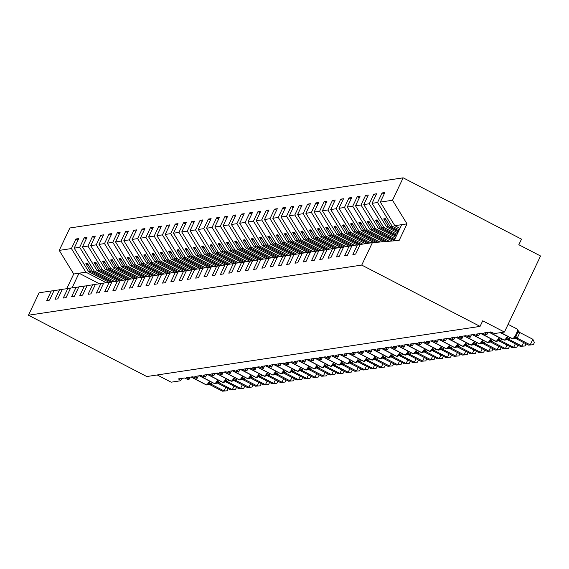 <?xml version="1.0" encoding="UTF-8"?>
<svg xmlns="http://www.w3.org/2000/svg" width="569" height="569" viewBox="0 0 569 569"><rect width="100%" height="100%" fill="white"/><g stroke="black" fill="none" stroke-linecap="round" stroke-linejoin="round"><path stroke-width="0.85" d="M399.957 228.354L394.822 225.701L380.334 202.087L392.51 200.26L403.165 177.827L521.496 239.144L518.836 244.734L540.55 255.986L504.433 332.054L482.718 320.802L480.065 326.393L361.735 265.083L372.382 242.657L360.205 244.485L355.661 254.051L352.88 254.471L357.424 244.905L351.927 245.73L347.389 255.296L344.608 255.716L349.146 246.149L351.834 245.922M403.165 177.827L69.88 227.97L59.233 250.396L71.41 248.561L75.954 239.001L78.024 240.075M108.992 282.274L88.679 271.754L90.599 271.463L85.834 263.696L87.491 263.447L92.256 271.214L94.177 270.929L79.681 247.316L84.226 237.757L86.296 238.831M75.954 239.001L78.735 238.582L74.19 248.148L88.679 271.754M71.41 248.561L85.905 272.174L106.211 282.693M504.433 332.054L495.002 333.47A3.763 0.576 -154.6 0 1 490.748 331.933L484.461 332.879A3.763 0.576 25.4 0 1 486.865 334.643A3.763 0.576 25.4 0 1 482.476 333.178L476.189 334.124A3.763 0.576 25.4 0 1 478.586 335.888A3.763 0.576 25.4 0 1 474.197 334.423L467.91 335.369A3.763 0.576 25.4 0 1 470.314 337.133A3.763 0.576 25.4 0 1 465.926 335.667L459.638 336.613A3.763 0.576 25.4 0 1 462.042 338.377A3.763 0.576 25.4 0 1 457.654 336.912L451.366 337.858A3.763 0.576 25.4 0 1 453.763 339.622A3.763 0.576 25.4 0 1 449.375 338.157L443.087 339.103A3.763 0.576 25.4 0 1 445.491 340.867A3.763 0.576 25.4 0 1 441.103 339.401L434.816 340.347A3.763 0.576 25.4 0 1 437.22 342.111A3.763 0.576 25.4 0 1 432.831 340.646L426.544 341.592A3.763 0.576 25.4 0 1 428.948 343.356A3.763 0.576 25.4 0 1 424.552 341.891L418.265 342.837A3.763 0.576 25.4 0 1 420.669 344.601A3.763 0.576 25.4 0 1 416.28 343.135L409.993 344.081A3.763 0.576 25.4 0 1 412.397 345.845A3.763 0.576 25.4 0 1 408.009 344.38L401.721 345.326A3.763 0.576 25.4 0 1 404.125 347.09A3.763 0.576 25.4 0 1 399.73 345.625L393.442 346.571A3.763 0.576 25.4 0 1 395.846 348.335A3.763 0.576 25.4 0 1 391.458 346.87L385.17 347.815A3.763 0.576 25.4 0 1 387.574 349.579A3.763 0.576 25.4 0 1 383.186 348.114L376.898 349.06A3.763 0.576 25.4 0 1 379.303 350.824A3.763 0.576 25.4 0 1 374.914 349.359L368.62 350.305A3.763 0.576 25.4 0 1 371.024 352.069A3.763 0.576 25.4 0 1 366.635 350.604L360.348 351.55A3.763 0.576 25.4 0 1 362.752 353.313A3.763 0.576 25.4 0 1 358.363 351.848L352.076 352.794A3.763 0.576 25.4 0 1 354.48 354.558A3.763 0.576 25.4 0 1 350.091 353.093L343.797 354.039A3.763 0.576 25.4 0 1 346.201 355.803A3.763 0.576 25.4 0 1 341.813 354.338L335.525 355.284A3.763 0.576 25.4 0 1 337.929 357.048A3.763 0.576 25.4 0 1 333.541 355.582L327.253 356.528A3.763 0.576 25.4 0 1 329.657 358.292A3.763 0.576 25.4 0 1 325.269 356.827L318.974 357.773A3.763 0.576 25.4 0 1 321.378 359.537A3.763 0.576 25.4 0 1 316.99 358.072L310.702 359.018A3.763 0.576 25.4 0 1 313.106 360.782A3.763 0.576 25.4 0 1 308.718 359.316L302.431 360.262A3.763 0.576 25.4 0 1 304.835 362.026A3.763 0.576 25.4 0 1 300.446 360.561L294.152 361.507A3.763 0.576 25.4 0 1 296.556 363.271A3.763 0.576 25.4 0 1 292.167 361.806L285.88 362.752A3.763 0.576 25.4 0 1 288.284 364.516A3.763 0.576 25.4 0 1 283.895 363.05L277.608 363.996A3.763 0.576 25.4 0 1 280.012 365.76A3.763 0.576 25.4 0 1 275.624 364.295L269.329 365.241A3.763 0.576 25.4 0 1 271.733 367.005A3.763 0.576 25.4 0 1 267.345 365.54L261.057 366.486A3.763 0.576 25.4 0 1 263.461 368.25A3.763 0.576 25.4 0 1 259.073 366.785L252.785 367.73A3.763 0.576 25.4 0 1 255.189 369.494A3.763 0.576 25.4 0 1 250.801 368.029L244.514 368.975A3.763 0.576 25.4 0 1 246.91 370.739A3.763 0.576 25.4 0 1 242.522 369.274L236.235 370.22A3.763 0.576 25.4 0 1 238.639 371.984A3.763 0.576 25.4 0 1 234.25 370.519L227.963 371.465A3.763 0.576 25.4 0 1 230.367 373.228A3.763 0.576 25.4 0 1 225.978 371.763L219.691 372.709A3.763 0.576 25.4 0 1 222.088 374.473A3.763 0.576 25.4 0 1 217.699 373.008L211.412 373.954A3.763 0.576 25.4 0 1 213.816 375.718A3.763 0.576 25.4 0 1 209.428 374.253L203.14 375.199A3.763 0.576 25.4 0 1 205.544 376.963A3.763 0.576 25.4 0 1 201.156 375.497L194.868 376.443A3.763 0.576 25.4 0 1 197.265 378.207A3.763 0.576 25.4 0 1 192.877 376.742L186.589 377.688A3.763 0.576 25.4 0 1 188.993 379.452A3.763 0.576 25.4 0 1 184.605 377.987L178.317 378.933A3.763 0.576 25.4 0 1 180.722 380.697A3.763 0.576 25.4 0 1 180.579 380.768L171.148 382.19L157.208 374.964M117.271 281.029L96.958 270.51L98.878 270.218L94.105 262.451L95.763 262.202L100.528 269.969L102.448 269.685L87.96 246.071L92.498 236.512L94.575 237.586M84.226 237.757L87.007 237.337L82.462 246.903L96.958 270.51M114.49 281.449L94.177 270.929M125.543 279.784L105.229 269.265L107.15 268.973L102.384 261.207L104.035 260.958L108.807 268.724L110.727 268.44L96.232 244.826L100.777 235.267L102.847 236.341M92.498 236.512L95.279 236.092L90.741 245.659L105.229 269.265M122.762 280.204L102.448 269.685M133.815 278.54L113.501 268.02L115.422 267.729L110.656 259.962L112.313 259.713L117.079 267.48L118.999 267.195L104.504 243.582L109.049 234.023L111.119 235.097M100.777 235.267L103.551 234.848L99.013 244.414L113.501 268.02M131.034 278.959L110.727 268.44M142.094 277.295L121.78 266.776L123.701 266.484L118.928 258.717L120.585 258.468L125.351 266.235L127.271 265.951L112.783 242.337L117.321 232.778L119.398 233.852M109.049 234.023L111.83 233.603L107.285 243.169L121.78 266.776M139.313 277.715L118.999 267.195M150.365 276.05L130.052 265.531L131.972 265.239L127.207 257.473L128.857 257.224L133.63 264.99L135.55 264.706L121.055 241.092L125.6 231.533L127.669 232.607M117.321 232.778L120.102 232.358L115.564 241.925L130.052 265.531M147.584 276.47L127.271 265.951M158.637 274.806L138.324 264.286L140.244 263.995L135.479 256.228L137.136 255.979L141.901 263.746L143.822 263.461L129.327 239.848L133.871 230.289L135.941 231.363M125.6 231.533L128.374 231.114L123.836 240.68L138.324 264.286M155.856 275.225L135.55 264.706M166.909 273.561L146.603 263.042L148.523 262.75L143.751 254.983L145.408 254.734L150.173 262.501L152.094 262.217L137.606 238.603L142.143 229.044L144.22 230.118M133.871 230.289L136.652 229.869L132.108 239.435L146.603 263.042M164.135 273.981L143.822 263.461M175.188 272.316L154.875 261.797L156.795 261.505L152.03 253.738L153.68 253.489L158.452 261.256L160.373 260.972L145.877 237.358L150.422 227.799L152.492 228.873M142.143 229.044L144.924 228.624L140.387 238.191L154.875 261.797M172.407 272.736L152.094 262.217M183.46 271.072L163.147 260.552L165.067 260.261L160.302 252.494L161.959 252.245L166.724 260.012L168.644 259.727L154.149 236.114L158.694 226.554L160.764 227.628M150.422 227.799L153.196 227.38L148.658 236.946L163.147 260.552M180.679 271.491L160.373 260.972M191.732 269.827L171.425 259.308L173.346 259.016L168.573 251.249L170.231 251L174.996 258.767L176.916 258.482L162.428 234.869L166.966 225.31L169.036 226.384M158.694 226.554L161.475 226.135L156.93 235.701L171.425 259.308M188.958 270.247L168.644 259.727M200.011 268.582L179.697 258.063L181.618 257.771L176.852 250.004L178.502 249.755L183.275 257.522L185.188 257.238L170.7 233.624L175.245 224.065L177.315 225.139M166.966 225.31L169.747 224.89L165.209 234.456L179.697 258.063M197.23 269.002L176.916 258.482M208.282 267.338L187.969 256.818L189.89 256.527L185.124 248.76L186.781 248.511L191.547 256.278L193.467 255.993L178.972 232.38L183.517 222.82L185.586 223.894M175.245 224.065L178.019 223.645L173.481 233.212L187.969 256.818M205.501 267.757L185.188 257.238M216.554 266.093L196.248 255.573L198.168 255.282L193.396 247.515L195.053 247.266L199.819 255.033L201.739 254.748L187.251 231.135L191.789 221.576L193.858 222.65M183.517 222.82L186.298 222.401L181.753 231.967L196.248 255.573M213.78 266.512L193.467 255.993M224.833 264.848L204.52 254.329L206.44 254.037L201.675 246.27L203.325 246.021L208.098 253.788L210.011 253.504L195.523 229.89L200.068 220.331L202.137 221.405M191.789 221.576L194.57 221.156L190.032 230.722L204.52 254.329M222.052 265.268L201.739 254.748M233.105 263.603L212.792 253.084L214.712 252.792L209.947 245.026L211.604 244.777L216.369 252.544L218.29 252.259L203.794 228.646L208.339 219.086L210.409 220.16M200.068 220.331L202.841 219.911L198.304 229.478L212.792 253.084M230.324 264.023L210.011 253.504M241.377 262.359L221.071 251.839L222.991 251.548L218.219 243.781L219.876 243.532L224.641 251.299L226.562 251.014L212.073 227.401L216.611 217.842L218.681 218.916M208.339 219.086L211.12 218.667L206.575 228.233L221.071 251.839M238.603 262.778L218.29 252.259M249.656 261.114L229.343 250.595L231.263 250.303L226.498 242.536L228.148 242.287L232.92 250.054L234.833 249.77L220.345 226.156L224.883 216.597L226.96 217.671M216.611 217.842L219.392 217.422L214.854 226.988L229.343 250.595M246.875 261.534L226.562 251.014M257.928 259.869L237.614 249.35L239.535 249.058L234.769 241.292L236.427 241.043L241.192 248.809L243.112 248.525L228.617 224.911L233.162 215.352L235.232 216.426M224.883 216.597L227.664 216.177L223.126 225.744L237.614 249.35M255.147 260.289L234.833 249.77M266.2 258.625L245.893 248.105L247.814 247.814L243.041 240.047L244.698 239.798L249.464 247.565L251.384 247.28L236.896 223.667L241.434 214.108L243.504 215.182M233.162 215.352L235.943 214.933L231.398 224.499L245.893 248.105M263.426 259.044L243.112 248.525M274.478 257.38L254.165 246.861L256.086 246.569L251.32 238.802L252.97 238.553L257.743 246.32L259.656 246.036L245.168 222.422L249.706 212.863L251.783 213.937M241.434 214.108L244.215 213.688L239.67 223.254L254.165 246.861M271.697 257.8L251.384 247.28M282.75 256.135L262.437 245.616L264.357 245.324L259.592 237.558L261.249 237.309L266.015 245.075L267.935 244.784L253.44 221.177L257.985 211.618L260.054 212.692M249.706 212.863L252.487 212.443L247.949 222.01L262.437 245.616M279.969 256.555L259.656 246.036M291.022 254.891L270.716 244.371L272.636 244.08L267.864 236.313L269.521 236.064L274.286 243.831L276.207 243.539L261.719 219.933L266.256 210.374L268.326 211.448M257.985 211.618L260.766 211.199L256.221 220.765L270.716 244.371M288.241 255.31L267.935 244.784M299.301 253.646L278.988 243.127L280.908 242.835L276.136 235.068L277.793 234.819L282.558 242.586L284.479 242.294L269.991 218.688L274.528 209.129L276.605 210.203M266.256 210.374L269.037 209.954L264.493 219.52L278.988 243.127M296.52 254.066L276.207 243.539M307.573 252.401L287.26 241.882L289.18 241.59L284.415 233.823L286.065 233.575L290.837 241.341L292.758 241.05L278.262 217.443L282.807 207.884L284.877 208.958M274.528 209.129L277.309 208.709L272.771 218.276L287.26 241.882M304.792 252.821L284.479 242.294M315.845 251.157L295.539 240.637L297.452 240.346L292.686 232.579L294.344 232.33L299.109 240.097L301.029 239.805L286.541 216.199L291.079 206.639L293.149 207.713M282.807 207.884L285.588 207.465L281.043 217.031L295.539 240.637M313.064 251.576L292.758 241.05M324.124 249.912L303.81 239.393L305.731 239.101L300.958 231.334L302.616 231.085L307.381 238.852L309.301 238.56L294.813 214.954L299.351 205.395L301.428 206.469M291.079 206.639L293.86 206.22L289.315 215.786L303.81 239.393M321.343 250.332L301.029 239.805M332.396 248.667L312.082 238.148L314.003 237.856L309.237 230.089L310.887 229.84L315.66 237.607L317.58 237.316L303.085 213.709L307.63 204.15L309.7 205.224M299.351 205.395L302.132 204.975L297.594 214.541L312.082 238.148M329.615 249.087L309.301 238.56M340.667 247.423L320.361 236.903L322.274 236.612L317.509 228.845L319.166 228.596L323.932 236.363L325.852 236.071L311.364 212.465L315.902 202.905L317.971 203.979M307.63 204.15L310.411 203.73L305.866 213.297L320.361 236.903M337.886 247.842L317.58 237.316M348.946 246.178L328.633 235.658L330.553 235.367L325.781 227.6L327.438 227.351L332.204 235.118L334.124 234.826L319.636 211.22L324.174 201.661L326.25 202.735M315.902 202.905L318.683 202.486L314.138 212.052L328.633 235.658M346.165 246.597L325.852 236.071M357.218 244.933L336.905 234.414L338.825 234.122L334.06 226.355L335.71 226.106L340.482 233.873L342.403 233.582L327.908 209.975L332.452 200.416L334.522 201.49M324.174 201.661L326.955 201.241L322.417 210.8L336.905 234.414M354.437 245.353L334.124 234.826M365.49 243.688L345.184 233.169L347.097 232.877L342.332 225.111L343.989 224.862L348.754 232.629L350.675 232.337L336.187 208.731L340.724 199.171L342.794 200.245M332.452 200.416L335.233 199.996L330.689 209.556L345.184 233.169M362.709 244.108L342.403 233.582M373.918 242.529L353.456 231.924L355.376 231.633L350.604 223.866L352.261 223.617L357.026 231.384L358.947 231.092L344.458 207.486L348.996 197.927L351.073 199.001M340.724 199.171L343.505 198.752L338.96 208.311L353.456 231.924M370.988 242.863L350.675 232.337M383.115 241.761L361.728 230.68L363.648 230.388L358.883 222.621L360.533 222.372L365.305 230.139L367.225 229.848L352.73 206.241L357.275 196.682L359.345 197.756M348.996 197.927L351.777 197.507L347.239 207.066L361.728 230.68M380.028 242.017L358.947 231.092M392.311 240.993L370.006 229.435L371.92 229.143L367.154 221.377L368.812 221.128L373.577 228.894L375.497 228.603L361.002 204.996L365.547 195.437L367.617 196.504M357.275 196.682L360.056 196.262L355.511 205.822L370.006 229.435M389.224 241.249L367.225 229.848M395.74 237.237L378.278 228.19L380.199 227.899L375.426 220.132L377.083 219.883L381.849 227.65L383.769 227.358L369.281 203.752L373.819 194.193L375.896 195.259M365.547 195.437L368.328 195.018L363.783 204.577L378.278 228.19M395.028 238.724L375.497 228.603M397.845 232.799L386.55 226.946L388.471 226.654L383.705 218.887L385.355 218.638L390.128 226.405L392.048 226.113L377.553 202.507L382.098 192.948L384.167 194.015M373.819 194.193L376.6 193.773L372.062 203.332L386.55 226.946M397.141 234.286L383.769 227.358M53.97 290.738L51.281 290.958L46.736 300.524L49.517 300.105L54.062 290.539L62.241 289.493M59.553 289.713L55.015 299.28L57.789 298.86L62.334 289.294L70.513 288.248M67.825 288.469L63.287 298.035L66.068 297.615L70.606 288.049L78.792 287.004M76.104 287.224L71.559 296.79L74.34 296.371L78.885 286.804L87.064 285.759M84.376 285.979L79.838 295.546L82.612 295.126L87.157 285.56L95.336 284.514M92.647 284.735L88.11 294.301L90.891 293.881L95.428 284.315L103.615 283.27M100.926 283.49L96.381 293.056L99.162 292.637L103.707 283.07L111.887 282.025M109.198 282.245L104.66 291.812L107.434 291.392L111.979 281.826L120.159 280.78M117.47 281.001L112.932 290.567L115.713 290.147L120.251 280.581L128.438 279.535M125.749 279.756L121.204 289.322L123.985 288.903L128.53 279.336L136.709 278.291M134.021 278.511L129.476 288.078L132.257 287.658L136.802 278.092L144.981 277.046M142.293 277.267L137.755 286.833L140.536 286.413L145.074 276.847L153.26 275.801M150.572 276.022L146.027 285.588L148.808 285.169L153.353 275.602L161.532 274.557M158.843 274.777L154.299 284.344L157.08 283.924L161.624 274.358L169.804 273.312M167.115 273.533L162.578 283.099L165.359 282.679L169.896 273.113L178.083 272.067M175.394 272.288L170.849 281.854L173.63 281.435L178.175 271.868L186.355 270.823M183.666 271.043L179.121 280.609L181.902 280.19L186.447 270.624L194.626 269.578M191.938 269.798L187.4 279.365L190.181 278.945L194.719 269.379L202.905 268.333M200.217 268.554L195.672 278.12L198.453 277.7L202.991 268.134L211.177 267.089M208.489 267.309L203.944 276.875L206.725 276.456L211.27 266.889L219.449 265.844M216.761 266.064L212.223 275.631L215.004 275.211L219.542 265.645L227.728 264.599M225.04 264.82L220.495 274.386L223.276 273.966L227.813 264.4L236 263.355M233.311 263.575L228.766 273.141L231.547 272.722L236.092 263.155L244.272 262.11M241.583 262.33L237.045 271.897L239.826 271.477L244.364 261.911L252.544 260.865M249.862 261.086L245.317 270.652L248.098 270.232L252.636 260.666L260.822 259.62M258.134 259.841L253.589 269.407L256.37 268.988L260.915 259.421L269.094 258.376M266.406 258.596L261.868 268.163L264.649 267.743L269.187 258.177L277.366 257.131M274.685 257.352L270.14 266.918L272.921 266.498L277.459 256.932L285.645 255.886M282.957 256.107L278.412 265.673L281.193 265.254L285.738 255.687L293.917 254.642M291.228 254.862L286.691 264.429L289.472 264.009L294.009 254.443L302.189 253.397M299.507 253.618L294.962 263.184L297.743 262.764L302.281 253.198L310.468 252.152M307.779 252.373L303.234 261.939L306.015 261.52L310.56 251.953L318.74 250.908M316.051 251.128L311.513 260.694L314.294 260.275L318.832 250.709L327.011 249.663M324.323 249.883L319.785 259.45L322.566 259.03L327.104 249.464L335.29 248.411M332.602 248.639L328.057 258.205L330.838 257.785L335.383 248.219L343.562 247.166M340.874 247.394L336.336 256.96L339.11 256.541L343.655 246.974L349.146 246.149M380.334 202.087L384.879 192.528L382.098 192.948M399.246 229.848L392.048 226.113M74.19 248.148L79.681 247.316M82.462 246.903L87.96 246.071M90.741 245.659L96.232 244.826M99.013 244.414L104.504 243.582M107.285 243.169L112.783 242.337M115.564 241.925L121.055 241.092M123.836 240.68L129.327 239.848M132.108 239.435L137.606 238.603M140.387 238.191L145.877 237.358M148.658 236.946L154.149 236.114M156.93 235.701L162.428 234.869M165.209 234.456L170.7 233.624M173.481 233.212L178.972 232.38M181.753 231.967L187.251 231.135M190.032 230.722L195.523 229.89M198.304 229.478L203.794 228.646M206.575 228.233L212.073 227.401M214.854 226.988L220.345 226.156M223.126 225.744L228.617 224.911M231.398 224.499L236.896 223.667M239.67 223.254L245.168 222.422M247.949 222.01L253.44 221.177M256.221 220.765L261.719 219.933M264.493 219.52L269.991 218.688M272.771 218.276L278.262 217.443M281.043 217.031L286.541 216.199M289.315 215.786L294.813 214.954M297.594 214.541L303.085 213.709M305.866 213.297L311.364 212.465M314.138 212.052L319.636 211.22M322.417 210.8L327.908 209.975M330.689 209.556L336.187 208.731M338.96 208.311L344.458 207.486M347.239 207.066L352.73 206.241M355.511 205.822L361.002 204.996M363.783 204.577L369.281 203.752M372.062 203.332L377.553 202.507M361.735 265.083L28.45 315.219L39.097 292.793L51.281 290.958M111.104 282.089L90.599 271.463M112.57 281.74L92.256 271.214M119.376 280.844L98.878 270.218M120.841 280.496L100.528 269.969M127.655 279.599L107.15 268.973M129.113 279.251L108.807 268.724M135.927 278.355L115.422 267.729M137.392 278.006L117.079 267.48M144.199 277.11L123.701 266.484M145.664 276.762L125.351 266.235M152.478 275.865L131.972 265.239M153.936 275.517L133.63 264.99M160.75 274.621L140.244 263.995M162.215 274.272L141.901 263.746M169.021 273.376L148.523 262.75M170.487 273.028L150.173 262.501M177.3 272.131L156.795 261.505M178.758 271.783L158.452 261.256M185.572 270.887L165.067 260.261M187.037 270.538L166.724 260.012M193.844 269.642L173.346 259.016M195.309 269.293L174.996 258.767M202.123 268.397L181.618 257.771M203.581 268.049L183.275 257.522M210.395 267.153L189.89 256.527M211.86 266.804L191.547 256.278M218.667 265.908L198.168 255.282M220.132 265.559L199.819 255.033M226.946 264.663L206.44 254.037M228.404 264.315L208.098 253.788M235.217 263.419L214.712 252.792M236.683 263.07L216.369 252.544M243.489 262.174L222.991 251.548M244.954 261.825L224.641 251.299M251.761 260.929L231.263 250.303M253.226 260.581L232.92 250.054M260.04 259.684L239.535 249.058M261.505 259.336L241.192 248.809M268.312 258.44L247.814 247.814M269.777 258.091L249.464 247.565M276.584 257.195L256.086 246.569M278.049 256.847L257.743 246.32M284.863 255.95L264.357 245.324M286.328 255.602L266.015 245.075M293.135 254.706L272.636 244.08M294.6 254.357L274.286 243.831M301.406 253.461L280.908 242.835M302.872 253.113L282.558 242.586M309.685 252.216L289.18 241.59M311.151 251.868L290.837 241.341M317.957 250.972L297.452 240.346M319.422 250.623L299.109 240.097M326.229 249.727L305.731 239.101M327.694 249.378L307.381 238.852M334.508 248.482L314.003 237.856M335.973 248.134L315.66 237.607M342.78 247.238L322.274 236.612M344.245 246.889L323.932 236.363M351.052 245.993L330.553 235.367M352.517 245.644L332.204 235.118M359.331 244.748L338.825 234.122M360.796 244.4L340.482 233.873M367.41 243.404L347.097 232.877M369.068 243.155L348.754 232.629M376.052 242.351L355.376 231.633M377.894 242.195L357.026 231.384M385.249 241.583L363.648 230.388M387.091 241.427L365.305 230.139M394.118 240.644L371.92 229.143M394.545 239.755L373.577 228.894M396.23 236.206L380.199 227.899M396.65 235.317L381.849 227.65M360.113 244.677L357.424 244.905M398.336 231.768L388.471 226.654M398.755 230.879L390.128 226.405M394.822 225.701L407.006 223.866L399.146 240.424L372.382 242.657M392.51 200.26L407.006 223.866M59.233 250.396L73.721 274.002L66.779 288.625M28.45 315.219L146.781 376.536L480.065 326.393M401.707 224.663L394.025 240.851M72.071 287.829L79.02 273.205L85.905 272.174M73.721 274.002L79.02 273.205L99.326 283.732M386.351 220.26L383.705 218.887M378.079 221.505L375.426 220.132M369.807 222.749L367.154 221.377M361.528 223.994L358.883 222.621M353.257 225.239L350.604 223.866M344.985 226.483L342.332 225.111M336.706 227.728L334.06 226.355M328.434 228.973L325.781 227.6M320.162 230.217L317.509 228.845M311.883 231.462L309.237 230.089M303.611 232.707L300.958 231.334M295.339 233.951L292.686 232.579M287.068 235.196L284.415 233.823M278.789 236.441L276.136 235.068M270.517 237.686L267.864 236.313M262.245 238.93L259.592 237.558M253.966 240.175L251.32 238.802M245.694 241.42L243.041 240.047M237.422 242.664L234.769 241.292M229.143 243.909L226.498 242.536M220.872 245.154L218.219 243.781M212.6 246.398L209.947 245.026M204.321 247.643L201.675 246.27M196.049 248.888L193.396 247.515M187.777 250.132L185.124 248.76M179.498 251.377L176.852 250.004M171.226 252.622L168.573 251.249M162.954 253.866L160.302 252.494M154.676 255.111L152.03 253.738M146.404 256.356L143.751 254.983M138.132 257.601L135.479 256.228M129.853 258.845L127.207 257.473M121.581 260.09L118.928 258.717M113.309 261.335L110.656 259.962M105.03 262.579L102.384 261.207M96.758 263.824L94.105 262.451M88.487 265.069L85.834 263.696M532.861 339.273L534.391 342.488L533.331 344.722L528.551 345.113L515.45 338.327L517.107 338.078L530.208 344.864L532.861 339.273L519.86 332.538L517.2 338.128M513.892 338.626A1.252 1.209 -98.6 0 1 513.338 338.868L515.927 336.343L517.918 332.147L517.74 330.404L519.86 332.538M514.426 337.396L517.107 338.078M533.331 344.722L528.551 345.113M526.069 343.832L525.052 345.966L520.279 346.357L507.271 339.622L508.835 339.323L521.929 346.108L523.615 342.559M510.151 337.68L508.928 339.373M508.963 339.337A2.76 0.583 -137.1 0 1 507.655 337.588L505.059 340.113A1.252 1.209 -98.6 0 1 504.347 339.992A5.391 1.181 -62.6 0 0 507.399 336.251M506.147 338.64L508.835 339.323M525.052 345.966L520.279 346.357M517.797 345.077L516.78 347.211L512 347.602L498.899 340.817L500.556 340.568L513.658 347.353L515.343 343.804M501.872 338.925L500.656 340.618M500.692 340.582A2.76 0.583 -137.1 0 1 499.376 338.832L496.787 341.357A1.252 1.209 -98.6 0 1 496.068 341.236A5.391 1.181 -62.6 0 0 499.12 337.495M497.875 339.885L500.556 340.568M516.78 347.211L512 347.602M509.525 346.322L508.508 348.456L503.729 348.847L490.627 342.061L492.285 341.813L505.386 348.598L507.071 345.049M493.6 340.17L492.384 341.862M492.413 341.827A2.76 0.583 -137.1 0 1 491.104 340.077L488.515 342.602A1.252 1.209 -98.6 0 1 487.797 342.481A5.391 1.181 -62.6 0 0 490.848 338.74M489.603 341.13L492.285 341.813M508.508 348.456L503.729 348.847M501.246 347.567L500.229 349.7L495.457 350.091L482.356 343.306L484.013 343.057L497.107 349.843L498.8 346.293M485.329 341.414L484.105 343.107M484.141 343.071A2.76 0.583 -137.1 0 1 482.832 341.322L480.236 343.847A1.252 1.209 -98.6 0 1 479.525 343.726A5.391 1.181 -62.6 0 0 482.576 339.985M481.324 342.374L484.013 343.057M500.229 349.7L495.457 350.091M492.974 348.811L491.957 350.945L487.178 351.336L474.077 344.551L475.734 344.302L488.835 351.087L490.521 347.538M477.05 342.659L475.833 344.352M475.869 344.316A2.76 0.583 -137.1 0 1 474.553 342.566L471.964 345.091A1.252 1.209 -98.6 0 1 471.246 344.97A5.391 1.181 -62.6 0 0 474.297 341.229M473.052 343.619L475.734 344.302M491.957 350.945L487.178 351.336M484.703 350.056L483.686 352.19L478.906 352.581L465.805 345.796L467.462 345.547L480.563 352.332L482.249 348.783M468.778 343.904L467.562 345.596M467.597 345.561A2.76 0.583 -137.1 0 1 466.281 343.811L463.692 346.336A1.252 1.209 -98.6 0 1 462.974 346.215A5.391 1.181 -62.6 0 0 466.025 342.474M464.781 344.864L467.462 345.547M483.686 352.19L478.906 352.581M476.424 351.301L475.414 353.434L470.634 353.826L457.533 347.04L459.19 346.791L472.284 353.577L473.977 350.027M460.506 345.148L459.283 346.841M459.318 346.806A2.76 0.583 -137.1 0 1 458.009 345.056L455.413 347.581A1.252 1.209 -98.6 0 1 454.702 347.46A5.391 1.181 -62.6 0 0 457.753 343.719M456.502 346.108L459.19 346.791M475.414 353.434L470.634 353.826M468.152 352.545L467.135 354.679L462.355 355.07L449.254 348.285L450.911 348.036L464.012 354.821L465.698 351.272M452.227 346.393L451.011 348.086M451.046 348.05A2.76 0.583 -137.1 0 1 449.73 346.301L447.142 348.825A1.252 1.209 -98.6 0 1 446.423 348.705A5.391 1.181 -62.6 0 0 449.474 344.963M448.23 347.353L450.911 348.036M467.135 354.679L462.355 355.07M459.88 353.79L458.863 355.924L454.083 356.315L440.982 349.53L442.639 349.281L455.741 356.066L457.426 352.517M443.955 347.638L442.739 349.33M442.774 349.295A2.76 0.583 -137.1 0 1 441.459 347.545L438.87 350.07A1.252 1.209 -98.6 0 1 438.151 349.949A5.391 1.181 -62.6 0 0 441.203 346.208M439.958 348.598L442.639 349.281M458.863 355.924L454.083 356.315M451.601 355.035L450.591 357.168L445.812 357.56L432.71 350.774L434.367 350.525L447.462 357.311L449.154 353.762M435.683 348.882L434.46 350.575M434.496 350.54A2.76 0.583 -137.1 0 1 433.187 348.79L430.591 351.315A1.252 1.209 -98.6 0 1 429.88 351.194A5.391 1.181 -62.6 0 0 432.931 347.453M431.679 349.843L434.367 350.525M450.591 357.168L445.812 357.56M443.329 356.279L442.312 358.413L437.533 358.804L424.431 352.019L426.089 351.77L439.19 358.555L440.875 355.006M427.404 350.127L426.188 351.82M426.224 351.784A2.76 0.583 -137.1 0 1 424.915 350.035L422.319 352.56A1.252 1.209 -98.6 0 1 421.601 352.439A5.391 1.181 -62.6 0 0 424.652 348.697M423.407 351.087L426.089 351.77M442.312 358.413L437.533 358.804M435.057 357.524L434.04 359.658L429.261 360.049L416.159 353.264L417.817 353.015L430.918 359.8L432.604 356.251M419.133 351.372L417.916 353.065M417.952 353.029A2.76 0.583 -137.1 0 1 416.636 351.279L414.047 353.804A1.252 1.209 -98.6 0 1 413.329 353.683A5.391 1.181 -62.6 0 0 416.38 349.942M415.135 352.332L417.817 353.015M434.04 359.658L429.261 360.049M426.778 358.769L425.768 360.902L420.989 361.294L407.888 354.508L409.545 354.259L422.639 361.045L424.332 357.496M410.861 352.616L409.637 354.309M409.673 354.274A2.76 0.583 -137.1 0 1 408.364 352.524L405.768 355.049A1.252 1.209 -98.6 0 1 405.057 354.928A5.391 1.181 -62.6 0 0 408.108 351.187M406.856 353.577L409.545 354.259M425.768 360.902L420.989 361.294M418.507 360.013L417.49 362.147L412.71 362.538L399.609 355.753L401.266 355.504L414.367 362.289L416.053 358.74M402.582 353.861L401.365 355.554M401.401 355.518A2.76 0.583 -137.1 0 1 400.092 353.769L397.496 356.294A1.252 1.209 -98.6 0 1 396.778 356.173A5.391 1.181 -62.6 0 0 399.829 352.431M398.584 354.821L401.266 355.504M417.49 362.147L412.71 362.538M410.235 361.258L409.218 363.392L404.438 363.783L391.337 356.998L392.994 356.749L406.095 363.534L407.781 359.985M394.31 355.106L393.094 356.799M393.129 356.763A2.76 0.583 -137.1 0 1 391.813 355.013L389.224 357.538A1.252 1.209 -98.6 0 1 388.506 357.417A5.391 1.181 -62.6 0 0 391.557 353.676M390.313 356.066L392.994 356.749M409.218 363.392L404.438 363.783M401.956 362.503L400.946 364.637L396.166 365.028L383.065 358.242L384.722 357.993L397.816 364.779L399.509 361.23M386.038 356.35L384.815 358.043M384.85 358.008A2.76 0.583 -137.1 0 1 383.542 356.258L380.953 358.783A1.252 1.209 -98.6 0 1 380.234 358.662A5.391 1.181 -62.6 0 0 383.286 354.921M382.034 357.318L384.722 357.993M400.946 364.637L396.166 365.028M393.684 363.747L392.667 365.881L387.894 366.272L374.786 359.487L376.443 359.238L389.545 366.023L391.23 362.474M377.759 357.595L376.543 359.288M376.578 359.252A2.76 0.583 -137.1 0 1 375.27 357.503L372.674 360.028A1.252 1.209 -98.6 0 1 371.955 359.907A5.391 1.181 -62.6 0 0 375.007 356.166M373.762 358.562L376.443 359.238M392.667 365.881L387.894 366.272M385.412 364.992L384.395 367.126L379.615 367.517L366.514 360.732L368.171 360.483L381.273 367.268L382.958 363.719M369.487 358.84L368.271 360.533M368.307 360.497A2.76 0.583 -137.1 0 1 366.991 358.747L364.402 361.272A1.252 1.209 -98.6 0 1 363.683 361.151A5.391 1.181 -62.6 0 0 366.735 357.41M365.49 359.807L368.171 360.483M384.395 367.126L379.615 367.517M377.133 366.237L376.123 368.371L371.344 368.762L358.242 361.976L359.9 361.728L373.001 368.513L374.686 364.964M361.215 360.085L359.992 361.777M360.028 361.742A2.76 0.583 -137.1 0 1 358.719 359.992L356.13 362.517A1.252 1.209 -98.6 0 1 355.412 362.396A5.391 1.181 -62.6 0 0 358.463 358.655M357.211 361.052L359.9 361.728M376.123 368.371L371.344 368.762M368.861 367.482L367.844 369.615L363.072 370.006L350.063 363.271L351.621 362.972L364.722 369.758L366.408 366.208M352.936 361.329L351.72 363.022M351.756 362.986A2.76 0.583 -137.1 0 1 350.447 361.237L347.851 363.762A1.252 1.209 -98.6 0 1 347.133 363.641A5.391 1.181 -62.6 0 0 350.184 359.9M348.939 362.297L351.621 362.972M367.844 369.615L363.072 370.006M360.59 368.726L359.572 370.86L354.793 371.251L341.692 364.466L343.349 364.217L356.45 371.002L358.136 367.453M344.665 362.574L343.448 364.267M343.484 364.231A2.76 0.583 -137.1 0 1 342.168 362.481L339.579 365.006A1.252 1.209 -98.6 0 1 338.861 364.885A5.391 1.181 -62.6 0 0 341.912 361.144M340.667 363.541L343.349 364.217M359.572 370.86L354.793 371.251M352.311 369.971L351.301 372.105L346.521 372.496L333.42 365.711L335.077 365.462L348.178 372.247L349.864 368.698M336.393 363.819L335.169 365.511M335.205 365.476A2.76 0.583 -137.1 0 1 333.896 363.726L331.307 366.251A1.252 1.209 -98.6 0 1 330.589 366.13A5.391 1.181 -62.6 0 0 333.64 362.389M332.388 364.786L335.077 365.462M351.301 372.105L346.521 372.496M344.039 371.216L343.022 373.349L338.249 373.741L325.24 367.005L326.798 366.706L339.899 373.492L341.585 369.942M328.121 365.063L326.898 366.756M326.933 366.721A2.76 0.583 -137.1 0 1 325.624 364.971L323.028 367.496A1.252 1.209 -98.6 0 1 322.31 367.375A5.391 1.181 -62.6 0 0 325.361 363.634M324.117 366.031L326.798 366.706M343.022 373.349L338.249 373.741M335.767 372.46L334.75 374.601L329.97 374.985L316.869 368.2L318.526 367.951L331.627 374.736L333.313 371.187M319.842 366.308L318.626 368.001M318.661 367.965A2.76 0.583 -137.1 0 1 317.346 366.216L314.757 368.74A1.252 1.209 -98.6 0 1 314.038 368.62A5.391 1.181 -62.6 0 0 317.089 364.878M315.845 367.275L318.526 367.951M334.75 374.601L329.97 374.985M327.488 373.705L326.478 375.846L321.698 376.23L308.597 369.445L310.254 369.196L323.356 375.981L325.041 372.432M311.57 367.553L310.347 369.245M310.382 369.21A2.76 0.583 -137.1 0 1 309.074 367.46L306.485 369.985A1.252 1.209 -98.6 0 1 305.766 369.864A5.391 1.181 -62.6 0 0 308.818 366.123M307.566 368.52L310.254 369.196M326.478 375.846L321.698 376.23M319.216 374.95L318.199 377.091L313.427 377.475L300.418 370.739L301.975 370.44L315.077 377.226L316.762 373.677M303.298 368.797L302.075 370.49M302.111 370.455A2.76 0.583 -137.1 0 1 300.802 368.705L298.206 371.23A1.252 1.209 -98.6 0 1 297.487 371.109A5.391 1.181 -62.6 0 0 300.539 367.368M299.294 369.765L301.975 370.44M318.199 377.091L313.427 377.475M310.944 376.194L309.927 378.335L305.148 378.719L292.046 371.934L293.704 371.685L306.805 378.47L308.49 374.921M295.019 370.042L293.803 371.735M293.839 371.699A2.76 0.583 -137.1 0 1 292.523 369.95L289.934 372.475A1.252 1.209 -98.6 0 1 289.216 372.354A5.391 1.181 -62.6 0 0 292.267 368.612M291.022 371.009L293.704 371.685M309.927 378.335L305.148 378.719M302.672 377.439L301.655 379.58L296.876 379.964L283.775 373.179L285.432 372.93L298.533 379.715L300.219 376.166M286.748 371.287L285.524 372.98M285.56 372.944A2.76 0.583 -137.1 0 1 284.251 371.194L281.662 373.719A1.252 1.209 -98.6 0 1 280.944 373.598A5.391 1.181 -62.6 0 0 283.995 369.857M282.743 372.254L285.432 372.93M301.655 379.58L296.876 379.964M294.393 378.684L293.376 380.825L288.604 381.209L275.595 374.473L277.153 374.174L290.254 380.96L291.94 377.411M278.476 372.531L277.252 374.224M277.288 374.189A2.76 0.583 -137.1 0 1 275.979 372.439L273.383 374.964A1.252 1.209 -98.6 0 1 272.665 374.843A5.391 1.181 -62.6 0 0 275.716 371.102M274.471 373.499L277.153 374.174M293.376 380.825L288.604 381.209M286.122 379.928L285.105 382.069L280.325 382.453L267.224 375.668L268.881 375.419L281.982 382.204L283.668 378.655M270.197 373.776L268.981 375.469M269.016 375.433A2.76 0.583 -137.1 0 1 267.7 373.684L265.111 376.209A1.252 1.209 -98.6 0 1 264.393 376.088A5.391 1.181 -62.6 0 0 267.444 372.346M266.2 374.743L268.881 375.419M285.105 382.069L280.325 382.453M277.85 381.173L276.833 383.314L272.053 383.698L258.952 376.913L260.609 376.664L273.71 383.449L275.396 379.9M261.925 375.021L260.702 376.714M260.737 376.678A2.76 0.583 -137.1 0 1 259.428 374.928L256.839 377.453A1.252 1.209 -98.6 0 1 256.121 377.332A5.391 1.181 -62.6 0 0 259.172 373.591M257.921 375.988L260.609 376.664M276.833 383.314L272.053 383.698M269.571 382.418L268.554 384.559L263.781 384.943L250.773 378.207L252.33 377.908L265.431 384.694L267.117 381.145M253.653 376.265L252.43 377.958M252.465 377.923A2.76 0.583 -137.1 0 1 251.157 376.173L248.561 378.698A1.252 1.209 -98.6 0 1 247.842 378.577A5.391 1.181 -62.6 0 0 250.893 374.836M249.649 377.233L252.33 377.908M268.554 384.559L263.781 384.943M261.299 383.662L260.282 385.803L255.502 386.195L242.401 379.402L244.058 379.153L257.16 385.938L258.845 382.389M245.374 377.51L244.158 379.203M244.193 379.167A2.76 0.583 -137.1 0 1 242.878 377.418L240.289 379.943A1.252 1.209 -98.6 0 1 239.57 379.822A5.391 1.181 -62.6 0 0 242.622 376.081M241.377 378.477L244.058 379.153M260.282 385.803L255.502 386.195M253.027 384.907L252.01 387.048L247.231 387.439L234.129 380.647L235.786 380.398L248.888 387.19L250.573 383.634M237.102 378.755L235.879 380.448M235.915 380.412A2.76 0.583 -137.1 0 1 234.606 378.662L232.017 381.187A1.252 1.209 -98.6 0 1 231.299 381.066A5.391 1.181 -62.6 0 0 234.35 377.325M233.105 379.722L235.786 380.398M252.01 387.048L247.231 387.439M244.748 386.152L243.731 388.293L238.959 388.684L225.95 381.941L227.508 381.643L240.609 388.435L242.294 384.879M228.83 380L227.607 381.692M227.643 381.657A2.76 0.583 -137.1 0 1 226.334 379.907L223.738 382.432A1.252 1.209 -98.6 0 1 223.02 382.311A5.391 1.181 -62.6 0 0 226.078 378.57M224.826 380.967L227.508 381.643M243.731 388.293L238.959 388.684M236.476 387.397L235.459 389.537L230.68 389.929L217.578 383.136L219.236 382.887L232.337 389.68L234.023 386.123M220.552 381.244L219.335 382.937M219.371 382.901A2.76 0.583 -137.1 0 1 218.055 381.152L215.466 383.677A1.252 1.209 -98.6 0 1 214.748 383.556A5.391 1.181 -62.6 0 0 217.799 379.815M216.554 382.212L219.236 382.887M235.459 389.537L230.68 389.929M228.205 388.641L227.187 390.782L222.408 391.173L209.307 384.381L210.964 384.132L224.065 390.924L225.751 387.368M212.28 382.489L211.056 384.182M211.092 384.146A2.76 0.583 -137.1 0 1 209.783 382.396L207.194 384.921A1.252 1.209 -98.6 0 1 206.476 384.8A5.391 1.181 -62.6 0 0 209.527 381.059M208.282 383.456L210.964 384.132M227.187 390.782L222.408 391.173M512.093 338.612A5.391 1.181 -62.6 0 0 512.228 338.754A5.391 1.181 -62.6 0 0 512.42 338.775A1.252 1.209 81.4 0 0 513.238 338.882M500.564 332.637L512.619 338.747A5.391 1.181 -62.6 0 0 516.325 333.726A5.391 1.181 -62.6 0 0 517.377 329.152A5.391 1.181 -62.6 0 0 517.185 329.131M500.45 332.652L512.228 338.754L513.338 338.868A1.252 1.209 -98.6 0 1 512.619 338.747L500.763 332.602M515.037 338.107A2.76 2.66 -98.6 0 1 516.503 338.384M514.22 338.484L515.123 338.086A2.76 2.66 -98.6 0 1 516.695 338.356M515.927 336.343A2.76 0.583 -137.1 0 0 517.235 338.093M517.918 332.147L519.853 332.588M503.814 339.857A5.391 1.181 -62.6 0 0 503.949 339.999A5.391 1.181 -62.6 0 0 504.148 340.02A1.252 1.209 81.4 0 0 504.959 340.127M489.027 332.189L504.148 340.02L489.226 332.161M505.621 339.871A1.252 1.209 -98.6 0 1 505.059 340.113L503.949 339.999L488.92 332.211M506.766 339.352A2.76 2.66 -98.6 0 1 508.224 339.629M505.948 339.721L506.844 339.33A2.76 2.66 -98.6 0 1 508.423 339.601M495.542 341.101A5.391 1.181 -62.6 0 0 495.677 341.244A5.391 1.181 -62.6 0 0 495.869 341.265A1.252 1.209 81.4 0 0 496.687 341.372M480.755 333.434L495.869 341.265L480.954 333.406M497.342 341.116A1.252 1.209 -98.6 0 1 496.787 341.357L495.677 341.244L480.641 333.455M498.373 340.611L498.465 340.596A2.76 2.66 -98.6 0 1 499.952 340.874M497.676 340.966L498.572 340.575A2.76 2.66 -98.6 0 1 500.151 340.845M487.27 342.346A5.391 1.181 -62.6 0 0 487.405 342.488A5.391 1.181 -62.6 0 0 487.597 342.51A1.252 1.209 81.4 0 0 488.415 342.616M472.483 334.679L487.597 342.51L472.683 334.65M489.07 342.36A1.252 1.209 -98.6 0 1 488.515 342.602L487.405 342.488L472.37 334.7M490.215 341.841A2.76 2.66 -98.6 0 1 491.68 342.118M489.397 342.211L490.3 341.82A2.76 2.66 -98.6 0 1 491.872 342.09M478.991 343.591A5.391 1.181 -62.6 0 0 479.126 343.733A5.391 1.181 -62.6 0 0 479.326 343.754A1.252 1.209 81.4 0 0 480.136 343.861M464.204 335.923L479.326 343.754L464.404 335.895M480.798 343.605A1.252 1.209 -98.6 0 1 480.236 343.847L479.126 343.733L464.098 335.945M481.943 343.086A2.76 2.66 -98.6 0 1 483.401 343.363M481.125 343.456L482.021 343.064A2.76 2.66 -98.6 0 1 483.6 343.335M470.719 344.835A5.391 1.181 -62.6 0 0 470.855 344.978A5.391 1.181 -62.6 0 0 471.047 344.999A1.252 1.209 81.4 0 0 471.865 345.106M455.933 337.168L471.047 344.999L456.132 337.14M472.519 344.85A1.252 1.209 -98.6 0 1 471.964 345.091L470.855 344.978L455.819 337.189M473.55 344.345L473.643 344.33A2.76 2.66 -98.6 0 1 475.129 344.608M472.853 344.7L473.749 344.309A2.76 2.66 -98.6 0 1 475.328 344.579M462.448 346.08A5.391 1.181 -62.6 0 0 462.583 346.222A5.391 1.181 -62.6 0 0 462.775 346.244A1.252 1.209 81.4 0 0 463.593 346.35M447.661 338.413L462.775 346.244L447.86 338.384M464.247 346.094A1.252 1.209 -98.6 0 1 463.692 346.336L462.583 346.222L447.547 338.434M465.392 345.575A2.76 2.66 -98.6 0 1 466.857 345.852M464.574 345.945L465.478 345.554A2.76 2.66 -98.6 0 1 467.057 345.824M454.169 347.325A5.391 1.181 -62.6 0 0 454.304 347.467A5.391 1.181 -62.6 0 0 454.503 347.488A1.252 1.209 81.4 0 0 455.314 347.595M439.382 339.657L454.503 347.488L439.581 339.629M455.975 347.339A1.252 1.209 -98.6 0 1 455.413 347.581L454.304 347.467L439.275 339.679M457.12 346.82A2.76 2.66 -98.6 0 1 458.578 347.097M456.302 347.19L457.199 346.798A2.76 2.66 -98.6 0 1 458.778 347.069M445.897 348.569A5.391 1.181 -62.6 0 0 446.032 348.712A5.391 1.181 -62.6 0 0 446.224 348.733A1.252 1.209 81.4 0 0 447.042 348.84M431.11 340.902L446.224 348.733L431.309 340.874M447.696 348.584A1.252 1.209 -98.6 0 1 447.142 348.825L446.032 348.712L430.996 340.923M448.728 348.079L448.82 348.064A2.76 2.66 -98.6 0 1 450.307 348.342M448.031 348.434L448.927 348.043A2.76 2.66 -98.6 0 1 450.506 348.313M437.625 349.814A5.391 1.181 -62.6 0 0 437.76 349.956A5.391 1.181 -62.6 0 0 437.952 349.978A1.252 1.209 81.4 0 0 438.77 350.084M422.838 342.147L437.952 349.978L423.037 342.118M439.424 349.828A1.252 1.209 -98.6 0 1 438.87 350.07L437.76 349.956L422.724 342.168M440.57 349.309A2.76 2.66 -98.6 0 1 442.035 349.586M439.759 349.679L440.655 349.288A2.76 2.66 -98.6 0 1 442.234 349.558M429.346 351.059A5.391 1.181 -62.6 0 0 429.481 351.201A5.391 1.181 -62.6 0 0 429.68 351.222A1.252 1.209 81.4 0 0 430.491 351.329M414.559 343.392L429.68 351.222L414.758 343.363M431.153 351.073A1.252 1.209 -98.6 0 1 430.591 351.315L429.481 351.201L414.452 343.413M432.298 350.554A2.76 2.66 -98.6 0 1 433.756 350.831M431.48 350.924L432.376 350.532A2.76 2.66 -98.6 0 1 433.955 350.803M421.074 352.303A5.391 1.181 -62.6 0 0 421.209 352.446A5.391 1.181 -62.6 0 0 421.401 352.467A1.252 1.209 81.4 0 0 422.219 352.574M406.287 344.636L421.401 352.467L406.486 344.608M422.881 352.318A1.252 1.209 -98.6 0 1 422.319 352.56L421.209 352.446L406.174 344.658M423.905 351.813L423.997 351.798A2.76 2.66 -98.6 0 1 425.484 352.076M423.208 352.175L424.104 351.777A2.76 2.66 -98.6 0 1 425.683 352.047M412.802 353.548A5.391 1.181 -62.6 0 0 412.938 353.69A5.391 1.181 -62.6 0 0 413.13 353.712A1.252 1.209 81.4 0 0 413.948 353.818M398.016 345.881L413.13 353.712L398.215 345.852M414.602 353.562A1.252 1.209 -98.6 0 1 414.047 353.804L412.938 353.69L397.902 345.902M415.747 353.043A2.76 2.66 -98.6 0 1 417.212 353.321M414.936 353.42L415.832 353.022A2.76 2.66 -98.6 0 1 417.411 353.292M404.531 354.793A5.391 1.181 -62.6 0 0 404.659 354.935A5.391 1.181 -62.6 0 0 404.858 354.956A1.252 1.209 81.4 0 0 405.669 355.063M389.737 347.126L404.858 354.956L389.936 347.097M406.33 354.807A1.252 1.209 -98.6 0 1 405.768 355.049L404.659 354.935L389.63 347.147M407.475 354.288A2.76 2.66 -98.6 0 1 408.933 354.565M406.657 354.665L407.553 354.267A2.76 2.66 -98.6 0 1 409.132 354.537M396.252 356.038A5.391 1.181 -62.6 0 0 396.387 356.18A5.391 1.181 -62.6 0 0 396.579 356.208A1.252 1.209 81.4 0 0 397.397 356.308M381.465 348.37L396.579 356.208L381.664 348.342M398.058 356.052A1.252 1.209 -98.6 0 1 397.496 356.294L396.387 356.18L381.351 348.392M399.082 355.547L399.175 355.533A2.76 2.66 -98.6 0 1 400.661 355.81M398.385 355.909L399.282 355.511A2.76 2.66 -98.6 0 1 400.861 355.781M387.98 357.282A5.391 1.181 -62.6 0 0 388.115 357.424A5.391 1.181 -62.6 0 0 388.307 357.453A1.252 1.209 81.4 0 0 389.125 357.552M373.193 349.615L388.307 357.453L373.392 349.586M389.779 357.296A1.252 1.209 -98.6 0 1 389.224 357.538L388.115 357.424L373.079 349.636M390.924 356.777A2.76 2.66 -98.6 0 1 392.39 357.055M390.114 357.154L391.01 356.756A2.76 2.66 -98.6 0 1 391.01 356.756A2.76 2.66 -98.6 0 1 392.589 357.026M379.708 358.527A5.391 1.181 -62.6 0 0 379.836 358.669A5.391 1.181 -62.6 0 0 380.035 358.698A1.252 1.209 81.4 0 0 380.846 358.797M364.914 350.86L380.035 358.698L365.113 350.831M381.507 358.541A1.252 1.209 -98.6 0 1 380.953 358.783L379.836 358.669L364.807 350.881M382.653 358.022A2.76 2.66 -98.6 0 1 384.111 358.299M381.835 358.399L382.731 358.001A2.76 2.66 -98.6 0 1 382.731 358.001A2.76 2.66 -98.6 0 1 384.31 358.271M371.429 359.772A5.391 1.181 -62.6 0 0 371.564 359.914A5.391 1.181 -62.6 0 0 371.756 359.942A1.252 1.209 81.4 0 0 372.574 360.042M356.642 352.104L371.756 359.942L356.841 352.076M373.236 359.786A1.252 1.209 -98.6 0 1 372.674 360.028L371.564 359.914L356.528 352.126M374.381 359.267A2.76 2.66 -98.6 0 1 375.839 359.544M373.563 359.644L374.459 359.245A2.76 2.66 -98.6 0 1 374.459 359.245A2.76 2.66 -98.6 0 1 376.038 359.516M363.157 361.016A5.391 1.181 -62.6 0 0 363.292 361.159A5.391 1.181 -62.6 0 0 363.484 361.187A1.252 1.209 81.4 0 0 364.302 361.287M348.37 353.349L363.484 361.187L348.569 353.321M364.957 361.031A1.252 1.209 -98.6 0 1 364.402 361.272L363.292 361.159L348.256 353.37M366.102 360.511A2.76 2.66 -98.6 0 1 367.567 360.789M365.291 360.888L366.187 360.49A2.76 2.66 -98.6 0 1 366.187 360.49A2.76 2.66 -98.6 0 1 367.766 360.76M354.885 362.261A5.391 1.181 -62.6 0 0 355.013 362.403A5.391 1.181 -62.6 0 0 355.212 362.432A1.252 1.209 81.4 0 0 356.023 362.531M340.098 354.594L355.212 362.432L340.29 354.565M356.685 362.275A1.252 1.209 -98.6 0 1 356.13 362.517L355.013 362.403L339.985 354.615M357.83 361.756A2.76 2.66 -98.6 0 1 359.288 362.033M357.012 362.133L357.908 361.735A2.76 2.66 -98.6 0 1 357.908 361.735A2.76 2.66 -98.6 0 1 359.487 362.005M346.606 363.506A5.391 1.181 -62.6 0 0 346.741 363.648A5.391 1.181 -62.6 0 0 346.934 363.676A1.252 1.209 81.4 0 0 347.751 363.776M331.819 355.838L346.934 363.676L332.019 355.81M348.413 363.52A1.252 1.209 -98.6 0 1 347.851 363.762L346.741 363.648L331.706 355.86M349.558 363.001A2.76 2.66 -98.6 0 1 351.016 363.278M348.74 363.378L349.636 362.986A2.76 2.66 -98.6 0 1 351.215 363.25M338.335 364.75A5.391 1.181 -62.6 0 0 338.47 364.893A5.391 1.181 -62.6 0 0 338.662 364.921A1.252 1.209 81.4 0 0 339.48 365.021M323.548 357.083L338.662 364.921L323.747 357.055M340.134 364.765A1.252 1.209 -98.6 0 1 339.579 365.006L338.47 364.893L323.434 357.104M341.279 364.245A2.76 2.66 -98.6 0 1 342.744 364.523M340.468 364.622L341.364 364.231A2.76 2.66 -98.6 0 1 342.943 364.494M330.063 365.995A5.391 1.181 -62.6 0 0 330.191 366.137A5.391 1.181 -62.6 0 0 330.39 366.166A1.252 1.209 81.4 0 0 331.208 366.265M315.276 358.328L330.39 366.166L315.468 358.299M331.862 366.009A1.252 1.209 -98.6 0 1 331.307 366.251L330.191 366.137L315.162 358.349M333.007 365.49A2.76 2.66 -98.6 0 1 334.465 365.767M332.189 365.867L333.093 365.476A2.76 2.66 -98.6 0 1 333.093 365.476A2.76 2.66 -98.6 0 1 334.664 365.739M321.784 367.24A5.391 1.181 -62.6 0 0 321.919 367.382A5.391 1.181 -62.6 0 0 322.111 367.41A1.252 1.209 81.4 0 0 322.929 367.51M306.997 359.572L322.111 367.41L307.196 359.544M323.59 367.254A1.252 1.209 -98.6 0 1 323.028 367.496L321.919 367.382L306.883 359.594M324.735 366.735A2.76 2.66 -98.6 0 1 326.193 367.012M323.917 367.112L324.814 366.721A2.76 2.66 -98.6 0 1 326.393 366.984M313.512 368.484A5.391 1.181 -62.6 0 0 313.647 368.627A5.391 1.181 -62.6 0 0 313.839 368.655A1.252 1.209 81.4 0 0 314.657 368.755M298.725 360.817L313.839 368.655L298.924 360.789M315.311 368.499A1.252 1.209 -98.6 0 1 314.757 368.74L313.647 368.627L298.611 360.838M316.456 367.979A2.76 2.66 -98.6 0 1 317.922 368.257M315.646 368.356L316.542 367.965A2.76 2.66 -98.6 0 1 318.121 368.228M305.24 369.729A5.391 1.181 -62.6 0 0 305.368 369.871A5.391 1.181 -62.6 0 0 305.567 369.9A1.252 1.209 81.4 0 0 306.385 369.999M290.453 362.062L305.567 369.9L290.645 362.033M307.04 369.743A1.252 1.209 -98.6 0 1 306.485 369.985L305.368 369.871L290.339 362.083M308.185 369.224A2.76 2.66 -98.6 0 1 309.643 369.501M307.367 369.601L308.27 369.21A2.76 2.66 -98.6 0 1 308.27 369.21A2.76 2.66 -98.6 0 1 309.842 369.473M296.961 370.974A5.391 1.181 -62.6 0 0 297.096 371.116A5.391 1.181 -62.6 0 0 297.288 371.144A1.252 1.209 81.4 0 0 298.106 371.244M282.174 363.307L297.288 371.144L282.373 363.278M298.768 370.988A1.252 1.209 -98.6 0 1 298.206 371.23L297.096 371.116L282.06 363.328M299.913 370.469A2.76 2.66 -98.6 0 1 301.371 370.746M299.095 370.846L299.991 370.455A2.76 2.66 -98.6 0 1 301.57 370.718M288.689 372.218A5.391 1.181 -62.6 0 0 288.824 372.361A5.391 1.181 -62.6 0 0 289.016 372.389A1.252 1.209 81.4 0 0 289.834 372.489M273.902 364.551L289.016 372.389L274.102 364.523M290.489 372.233A1.252 1.209 -98.6 0 1 289.934 372.475L288.824 372.361L273.789 364.573M291.634 371.713A2.76 2.66 -98.6 0 1 293.099 371.991M290.823 372.09L291.719 371.699A2.76 2.66 -98.6 0 1 293.298 371.962M280.417 373.463A5.391 1.181 -62.6 0 0 280.545 373.605A5.391 1.181 -62.6 0 0 280.745 373.634A1.252 1.209 81.4 0 0 281.563 373.733M265.631 365.796L280.745 373.634L265.83 365.767M282.217 373.477A1.252 1.209 -98.6 0 1 281.662 373.719L280.545 373.605L265.517 365.817M283.362 372.958A2.76 2.66 -98.6 0 1 284.82 373.236M282.544 373.335L283.447 372.944A2.76 2.66 -98.6 0 1 283.447 372.944A2.76 2.66 -98.6 0 1 285.019 373.207M272.138 374.708A5.391 1.181 -62.6 0 0 272.274 374.85A5.391 1.181 -62.6 0 0 272.466 374.879A1.252 1.209 81.4 0 0 273.284 374.978M257.352 367.041L272.466 374.879L257.551 367.012M273.945 374.722A1.252 1.209 -98.6 0 1 273.383 374.964L272.274 374.85L257.238 367.062M275.09 374.203A2.76 2.66 -98.6 0 1 276.548 374.48M274.272 374.58L275.168 374.189A2.76 2.66 -98.6 0 1 276.747 374.452M263.867 375.953A5.391 1.181 -62.6 0 0 264.002 376.095A5.391 1.181 -62.6 0 0 264.194 376.123A1.252 1.209 81.4 0 0 265.012 376.223M249.08 368.285L264.194 376.123L249.279 368.257M265.666 375.967A1.252 1.209 -98.6 0 1 265.111 376.209L264.002 376.095L248.966 368.307M266.811 375.448A2.76 2.66 -98.6 0 1 268.276 375.725M266 375.825L266.897 375.433A2.76 2.66 -98.6 0 1 268.476 375.696M255.595 377.197A5.391 1.181 -62.6 0 0 255.723 377.339A5.391 1.181 -62.6 0 0 255.922 377.368A1.252 1.209 81.4 0 0 256.74 377.467M240.808 369.53L255.922 377.368L241.007 369.501M257.394 377.211A1.252 1.209 -98.6 0 1 256.839 377.453L255.723 377.339L240.694 369.551M258.539 376.692A2.76 2.66 -98.6 0 1 259.997 376.97M257.721 377.069L258.625 376.678A2.76 2.66 -98.6 0 1 258.625 376.678A2.76 2.66 -98.6 0 1 260.197 376.941M247.316 378.442A5.391 1.181 -62.6 0 0 247.451 378.584A5.391 1.181 -62.6 0 0 247.65 378.613A1.252 1.209 81.4 0 0 248.461 378.712M232.529 370.775L247.65 378.613L232.728 370.746M249.122 378.456A1.252 1.209 -98.6 0 1 248.561 378.698L247.451 378.584L232.422 370.796M250.268 377.937A2.76 2.66 -98.6 0 1 251.726 378.214M249.45 378.314L250.346 377.923A2.76 2.66 -98.6 0 1 251.925 378.186M239.044 379.687A5.391 1.181 -62.6 0 0 239.179 379.829A5.391 1.181 -62.6 0 0 239.371 379.857A1.252 1.209 81.4 0 0 240.189 379.957M224.257 372.019L239.371 379.857L224.456 371.991M240.843 379.701A1.252 1.209 -98.6 0 1 240.289 379.943L239.179 379.829L224.143 372.041M241.989 379.182A2.76 2.66 -98.6 0 1 243.454 379.459M241.178 379.559L242.074 379.167A2.76 2.66 -98.6 0 1 243.653 379.431M230.772 380.931A5.391 1.181 -62.6 0 0 230.9 381.074A5.391 1.181 -62.6 0 0 231.099 381.102A1.252 1.209 81.4 0 0 231.917 381.202M215.985 373.264L231.099 381.102L216.184 373.236M232.572 380.946A1.252 1.209 -98.6 0 1 232.017 381.187L230.9 381.074L215.871 373.285M233.717 380.426A2.76 2.66 -98.6 0 1 235.175 380.704M232.899 380.803L233.802 380.412A2.76 2.66 -98.6 0 1 233.802 380.412A2.76 2.66 -98.6 0 1 235.374 380.675M222.493 382.176A5.391 1.181 -62.6 0 0 222.628 382.318A5.391 1.181 -62.6 0 0 222.828 382.347A1.252 1.209 81.4 0 0 223.638 382.446M207.706 374.509L222.828 382.347L207.905 374.48M224.3 382.19A1.252 1.209 -98.6 0 1 223.738 382.432L222.628 382.318L207.6 374.53M225.445 381.671A2.76 2.66 -98.6 0 1 226.903 381.948M224.627 382.048L225.523 381.657A2.76 2.66 -98.6 0 1 227.102 381.92M214.221 383.421A5.391 1.181 -62.6 0 0 214.357 383.563A5.391 1.181 -62.6 0 0 214.549 383.591A1.252 1.209 81.4 0 0 215.367 383.691M199.434 375.753L214.549 383.591L199.634 375.725M216.021 383.435A1.252 1.209 -98.6 0 1 215.466 383.677L214.357 383.563L199.321 375.775M217.166 382.916A2.76 2.66 -98.6 0 1 218.631 383.193M216.355 383.293L217.251 382.901A2.76 2.66 -98.6 0 1 218.83 383.165M205.95 384.665A5.391 1.181 -62.6 0 0 206.078 384.808A5.391 1.181 -62.6 0 0 206.277 384.836A1.252 1.209 81.4 0 0 207.095 384.936M191.163 376.998L206.277 384.836L191.362 376.97M207.749 384.68A1.252 1.209 -98.6 0 1 207.194 384.921L206.078 384.808L191.049 377.019M208.894 384.16A2.76 2.66 -98.6 0 1 210.359 384.438M208.076 384.537L208.979 384.146A2.76 2.66 -98.6 0 1 208.979 384.146A2.76 2.66 -98.6 0 1 210.551 384.409M188.993 379.452L190.082 377.162M180.722 380.697L181.803 378.406M197.265 378.207L198.353 375.917M205.544 376.963L206.625 374.672M213.816 375.718L214.904 373.428M222.088 374.473L223.176 372.183M230.367 373.228L231.448 370.938M238.639 371.984L239.727 369.694M246.91 370.739L247.999 368.449M255.189 369.494L256.27 367.204M263.461 368.25L264.549 365.959M271.733 367.005L272.821 364.715M280.012 365.76L281.093 363.47M288.284 364.516L289.372 362.225M296.556 363.271L297.644 360.981M304.835 362.026L305.916 359.736M313.106 360.782L314.195 358.491M321.378 359.537L322.467 357.247M329.657 358.292L330.738 356.002M337.929 357.048L339.017 354.757M346.201 355.803L347.289 353.513M354.48 354.558L355.561 352.268M362.752 353.313L363.84 351.023M371.024 352.069L372.112 349.779M379.303 350.824L380.384 348.534M387.574 349.579L388.663 347.289M395.846 348.335L396.934 346.044M404.125 347.09L405.206 344.8M412.397 345.845L413.485 343.555M420.669 344.601L421.757 342.31M428.948 343.356L430.029 341.066M437.22 342.111L438.308 339.821M445.491 340.867L446.58 338.576M453.763 339.622L454.851 337.332M462.042 338.377L463.123 336.087M470.314 337.133L471.402 334.842M478.586 335.888L479.674 333.598M486.865 334.643L487.946 332.353M518.629 331.45L517.377 329.152L508.096 324.344"/></g></svg>
